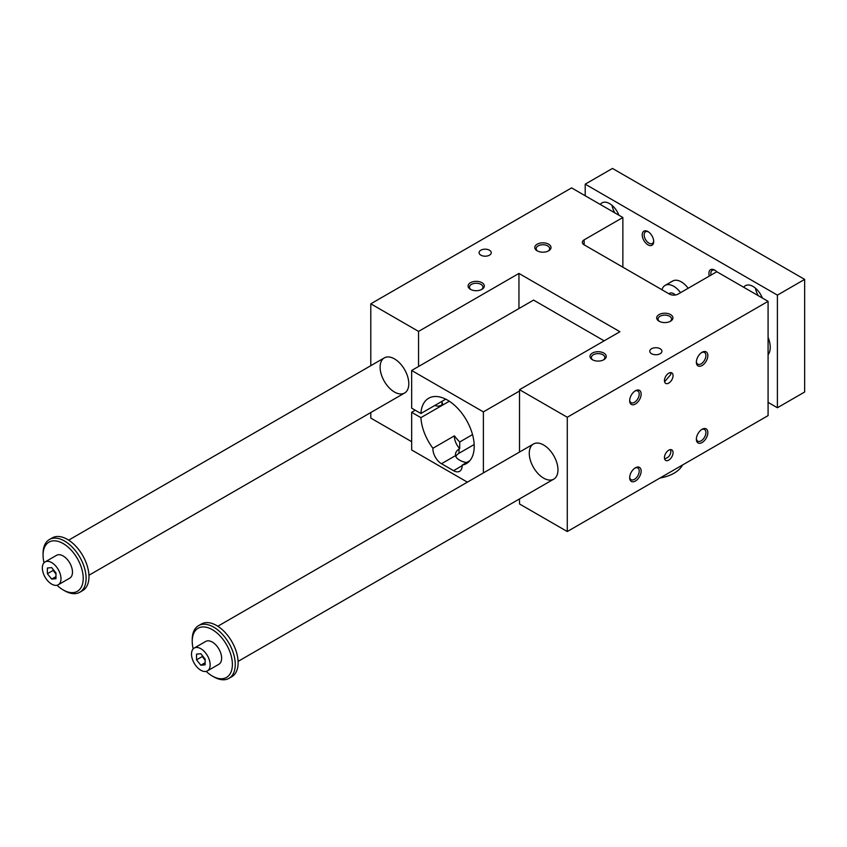 <?xml version="1.0" encoding="UTF-8"?>
<svg xmlns="http://www.w3.org/2000/svg" width="847" height="847" viewBox="0 0 847 847"><rect width="100%" height="100%" fill="white"/><g stroke="black" fill="none" stroke-linecap="round" stroke-linejoin="round"><path stroke-width="1.27" d="M768.081 301.341L567.278 417.264L519.518 389.694L619.919 331.728L518.946 273.433L418.556 331.399L370.795 303.819L571.587 187.896L622.863 217.499L584.134 239.849A6.088 3.515 0 0 0 582.355 242.337A6.088 3.515 0 0 0 584.134 244.825L669.469 294.089A6.088 3.515 0 0 0 678.076 294.089L716.806 271.739L768.081 301.341L768.081 415.612L567.278 531.535L519.518 503.965L519.518 498.894M411.663 441.689L370.795 418.09L370.795 412.531M641.147 394.077A8.11 4.68 120 0 0 635.409 390.763A8.11 4.68 120 0 0 629.67 400.705A8.11 4.68 120 0 0 635.409 404.019A8.11 4.68 120 0 0 641.147 394.077M707.838 355.571A8.11 4.68 120 0 0 702.099 352.267A8.11 4.68 120 0 0 696.361 362.198A8.11 4.68 120 0 0 702.099 365.512A8.11 4.68 120 0 0 707.838 355.571M641.147 471.091A8.11 4.68 -60 0 1 635.409 481.022A8.11 4.68 -60 0 1 629.67 477.719A8.11 4.68 -60 0 1 635.409 467.777A8.11 4.68 -60 0 1 641.147 471.091M707.838 432.584A8.11 4.68 -60 0 1 702.099 442.526A8.11 4.68 -60 0 1 696.361 439.212A8.11 4.68 -60 0 1 702.099 429.27A8.11 4.68 -60 0 1 707.838 432.584M673.058 375.655A6.088 3.515 120 0 0 671.798 372.871A6.088 3.515 120 0 0 665.71 376.386A6.088 3.515 120 0 0 665.71 383.405A6.088 3.515 120 0 0 670.401 381.775A6.088 3.515 120 0 0 673.058 375.655M673.058 452.669A6.088 3.515 -60 0 1 670.401 458.788A6.088 3.515 -60 0 1 665.71 460.419A6.088 3.515 -60 0 1 665.71 453.389A6.088 3.515 -60 0 1 671.798 449.884A6.088 3.515 -60 0 1 673.058 452.669M567.278 531.535L567.278 417.264M670.496 372.595L670.877 374.395L664.577 381.753M670.496 449.598L670.877 451.409C670.506 455.379 668.41 457.825 664.577 458.767M394.458 358.884A20.286 11.71 60 0 1 407.703 376.756A20.286 11.71 60 0 1 404.601 393.019A20.286 11.71 60 0 1 384.316 381.309A20.286 11.71 60 0 1 384.316 357.879A20.286 11.71 60 0 1 394.458 358.884M543.615 445.003A20.286 11.71 60 0 1 556.871 462.875A20.286 11.71 60 0 1 553.758 479.137A20.286 11.71 60 0 1 533.472 467.417A20.286 11.71 60 0 1 533.472 443.997A20.286 11.71 60 0 1 543.615 445.003M471.006 289.61A6.744 3.896 180 0 1 469.471 287.144A6.744 3.896 180 0 1 476.205 283.247A6.744 3.896 180 0 1 482.949 287.144A6.744 3.896 180 0 1 481.414 289.61M470.477 289.335A8.11 4.68 0 0 0 481.943 289.335A8.11 4.68 0 0 0 481.943 282.707A8.11 4.68 0 0 0 470.477 282.707A8.11 4.68 0 0 0 470.466 289.335A8.11 4.68 0 0 0 470.477 289.335M537.697 251.104A6.744 3.896 180 0 1 536.162 248.637A6.744 3.896 180 0 1 542.906 244.741A6.744 3.896 180 0 1 549.639 248.637A6.744 3.896 180 0 1 548.104 251.104M537.167 250.828A8.11 4.68 0 0 0 548.634 250.828A8.11 4.68 0 0 0 548.634 244.201A8.11 4.68 0 0 0 537.167 244.201A8.11 4.68 0 0 0 537.167 250.828L537.167 250.828M603.329 359.996A6.744 3.896 0 0 0 604.864 357.519A6.744 3.896 0 0 0 598.12 353.633A6.744 3.896 0 0 0 591.375 357.519A6.744 3.896 0 0 0 592.911 359.996M592.381 359.71L592.381 359.71A8.11 4.68 180 0 1 592.381 353.093A8.11 4.68 180 0 1 603.858 353.093A8.11 4.68 180 0 1 603.858 359.71A8.11 4.68 180 0 1 592.381 359.71M670.019 321.489A6.744 3.896 0 0 0 671.555 319.023A6.744 3.896 0 0 0 664.81 315.126A6.744 3.896 0 0 0 658.066 319.023A6.744 3.896 0 0 0 659.601 321.489M659.072 321.214L659.072 321.214A8.11 4.68 180 0 1 659.072 314.586A8.11 4.68 180 0 1 670.549 314.586A8.11 4.68 180 0 1 670.549 321.214A8.11 4.68 180 0 1 659.072 321.214M480.874 255.169A6.088 3.515 0 0 0 487.501 255.932A6.088 3.515 0 0 0 491.26 252.692A6.088 3.515 0 0 0 485.172 249.177A6.088 3.515 0 0 0 479.084 252.692A6.088 3.515 0 0 0 480.874 255.169M651.544 353.707A6.088 3.515 180 0 1 649.765 351.23A6.088 3.515 180 0 1 655.843 347.715A6.088 3.515 180 0 1 661.931 351.23A6.088 3.515 180 0 1 658.172 354.47A6.088 3.515 180 0 1 651.544 353.707M622.863 267.176L622.863 217.499M370.795 365.692L370.795 303.819M418.556 366.507L418.556 331.399M518.946 308.541L518.946 273.433M604.144 340.833L533.578 300.092L411.663 370.478L411.663 408.159L420.906 413.495L445.734 399.159M519.518 452.054L519.518 389.694M415.252 410.223L411.663 412.298L420.906 417.635A37.723 21.778 -120 0 0 432.912 448.264L454.426 435.834A12.165 7.03 -120 0 0 459.72 448.635L459 449.048C456.3 450.9 455.135 453.092 455.517 455.622A12.165 7.03 0 0 0 459 459.741L460.429 460.577A12.165 7.03 0 0 0 466.708 462.504M455.432 454.786L455.517 455.622L441.499 463.722L453.547 470.678A12.165 7.03 -120 0 0 459.635 471.281A12.165 7.03 -120 0 0 462.134 465.141L469.841 460.694M432.912 448.264A12.165 7.03 -120 0 0 441.499 463.722M441.975 402.23A4.563 2.636 180 0 1 442.473 403.437A4.563 2.636 180 0 1 439.794 405.84A4.563 2.636 180 0 1 434.892 405.417M449.312 401.234L420.906 417.635M454.426 435.834A37.723 21.778 -120 0 0 459.72 441.986L472.52 434.596M462.134 465.141A37.723 21.778 -120 0 0 466.39 463.605A37.723 21.778 -120 0 0 466.39 420.038A37.723 21.778 -120 0 0 428.656 398.259A37.723 21.778 -120 0 0 420.906 413.495M411.663 412.298L411.663 449.969L467.396 482.155M483.383 472.922L483.383 411.886L411.663 370.478M459.72 441.986L459.72 448.635M659.972 478.026A33.467 19.322 0 0 0 674.138 473.155A33.467 19.322 0 0 0 682.555 464.982M696.382 438.608A6.744 3.896 120 0 0 697.759 441.171A6.744 3.896 120 0 0 701.136 440.842A6.744 3.896 120 0 0 705.9 432.584A6.744 3.896 120 0 0 704.503 429.503A6.744 3.896 120 0 0 701.591 429.588M629.692 477.115A6.744 3.896 120 0 0 631.068 479.677A6.744 3.896 120 0 0 634.435 479.349A6.744 3.896 120 0 0 639.21 471.091A6.744 3.896 120 0 0 637.812 467.999A6.744 3.896 120 0 0 634.901 468.095M701.591 352.585A6.744 3.896 -60 0 1 704.503 352.49A6.744 3.896 -60 0 1 705.9 355.571A6.744 3.896 -60 0 1 701.136 363.829A6.744 3.896 -60 0 1 697.759 364.168A6.744 3.896 -60 0 1 696.382 361.605M634.901 391.081A6.744 3.896 -60 0 1 637.812 390.996A6.744 3.896 -60 0 1 639.21 394.077A6.744 3.896 -60 0 1 634.435 402.336A6.744 3.896 -60 0 1 631.068 402.674A6.744 3.896 -60 0 1 629.692 400.102M474.161 444.537L459 453.283A12.165 7.03 0 0 0 455.813 456.512M483.383 411.886L519.518 391.018M207.43 670.888L218.897 664.26A13.181 7.612 -120 0 0 221.628 658.225A13.181 7.612 -120 0 0 215.879 644.959A13.181 7.612 -120 0 0 205.715 641.433L194.238 648.05A13.181 7.612 60 0 1 204.402 651.587A13.181 7.612 60 0 1 210.151 664.853A13.181 7.612 60 0 1 207.43 670.888A13.181 7.612 60 0 1 194.238 663.275A13.181 7.612 60 0 1 194.238 648.05M206.17 671.375A28.396 16.4 -120 0 0 212.311 676.033A28.396 16.4 -120 0 0 232.385 664.44A28.396 16.4 -120 0 0 212.311 629.66A28.396 16.4 -120 0 0 192.227 641.253A28.396 16.4 -120 0 0 193.19 648.897M213.74 676.859L212.311 676.033L213.74 676.859A30.428 17.565 -120 0 0 228.955 678.362A30.428 17.565 -120 0 0 228.955 643.233A30.428 17.565 -120 0 0 198.526 625.668A30.428 17.565 -120 0 0 192.227 639.601L192.227 641.253M585.213 195.763L585.213 184.17L777.398 295.127L777.398 407.746L768.081 402.357M777.398 407.746L804.65 392.013L804.65 279.394L612.466 168.437L585.213 184.17M200.834 665.213L196.536 659.855L196.536 654.117L200.834 653.736L205.133 659.082L205.133 664.821L200.834 665.213L205.133 662.725M202.264 655.514L202.264 656.541L205.133 660.109M60.995 578.734A13.181 7.612 60 0 1 58.263 584.769A13.181 7.612 60 0 1 45.082 577.156A13.181 7.612 60 0 1 45.082 561.932A13.181 7.612 60 0 1 55.235 565.468A13.181 7.612 60 0 1 60.995 578.734M58.263 584.769L69.74 578.152A13.181 7.612 -120 0 0 72.471 572.106A13.181 7.612 -120 0 0 66.712 558.84A13.181 7.612 -120 0 0 56.558 555.314L45.082 561.932M57.014 585.256A28.396 16.4 -120 0 0 63.144 589.914A28.396 16.4 -120 0 0 83.228 578.321A28.396 16.4 -120 0 0 63.144 543.541A28.396 16.4 -120 0 0 43.07 555.134A28.396 16.4 -120 0 0 44.033 562.779M64.584 590.74L63.144 589.914L64.584 590.74A30.428 17.565 -120 0 0 79.798 592.254A30.428 17.565 -120 0 0 79.798 557.114A30.428 17.565 -120 0 0 49.37 539.55A30.428 17.565 -120 0 0 43.07 553.483L43.07 555.134M680.554 292.66A17.236 9.952 -120 0 0 665.086 285.418A17.236 9.952 -120 0 0 661.962 289.759M675.398 294.989A8.11 4.68 -120 0 0 669.649 293.316L668.886 293.75M51.678 567.617L55.976 572.964L55.976 578.702L51.678 579.094L47.368 573.737L47.368 567.998L51.678 567.617M79.798 592.254L82.657 590.592A30.428 17.565 -120 0 0 88.967 576.669A30.428 17.565 -120 0 0 75.679 546.05A30.428 17.565 -120 0 0 52.239 537.898L49.37 539.55M228.955 678.362L231.824 676.711A30.428 17.565 -120 0 0 238.123 662.788A30.428 17.565 -120 0 0 224.847 632.169A30.428 17.565 -120 0 0 201.395 624.017L198.526 625.668M53.107 569.396L53.107 570.423L55.976 573.991M51.678 579.094L55.976 576.606M47.368 573.737L53.107 570.423M196.536 659.855L202.264 656.541M688.156 288.276A17.236 9.952 -120 0 0 672.687 281.024L665.086 285.418M653.672 240.908A6.744 3.896 60 0 1 652.296 243.481A6.744 3.896 60 0 1 648.929 243.142A6.744 3.896 60 0 1 644.525 237.202A6.744 3.896 60 0 1 645.562 231.803A6.744 3.896 60 0 1 648.463 231.898M647.955 231.57L647.955 231.57A8.11 4.68 -120 0 0 642.227 234.884A8.11 4.68 -120 0 0 647.955 244.825A8.11 4.68 -120 0 0 653.693 241.511A8.11 4.68 -120 0 0 647.955 231.57L647.955 231.57M709.32 276.058A8.11 4.68 60 0 1 714.656 270.077L714.656 270.077A8.11 4.68 60 0 1 716.763 271.76M715.154 270.394A6.744 3.896 -120 0 0 712.253 270.309A6.744 3.896 -120 0 0 711.046 275.053M618.913 215.212A15.214 8.788 -120 0 0 601.984 202.878A15.214 8.788 -120 0 0 600.279 204.455M614.816 212.851A15.214 8.788 60 0 1 612.021 205.355M743.698 287.26A15.214 8.788 60 0 1 745.413 285.683A15.214 8.788 60 0 1 762.332 298.017M755.45 288.16A15.214 8.788 -120 0 0 758.245 295.656M768.081 337.328A20.286 11.71 60 0 1 770.23 347.291A20.286 11.71 60 0 1 768.081 354.777M804.65 279.394L777.398 295.127M584.134 244.825L584.134 239.849M453.547 470.678L462.155 465.702M459 453.283L459 449.048M441.975 401.33L441.975 404.644M533.472 443.997L217.806 626.251M553.758 479.137L238.092 661.38M384.316 357.879L68.649 540.132M404.601 393.019L88.924 575.261"/></g></svg>
